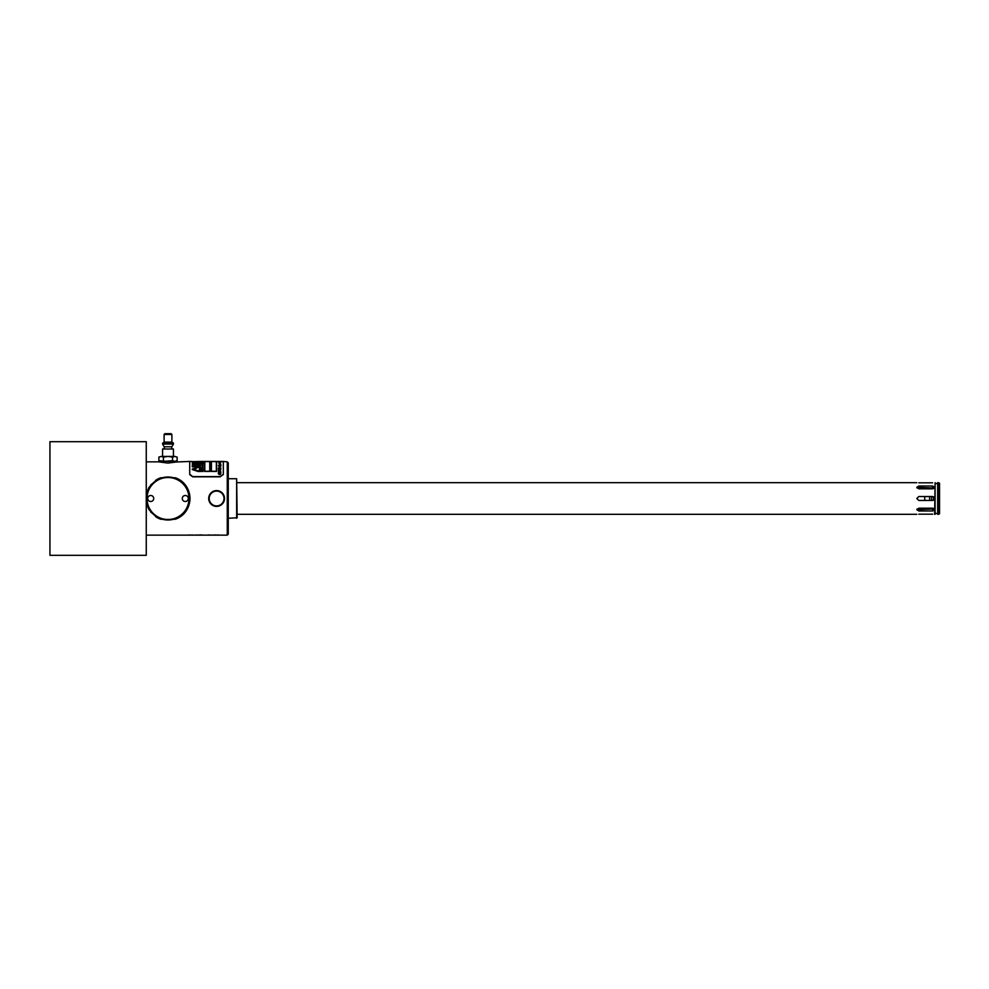 <?xml version="1.0" encoding="UTF-8"?>
<svg xmlns="http://www.w3.org/2000/svg" width="989" height="989" viewBox="0 0 989 989"><rect width="100%" height="100%" fill="white"/><g stroke="black" fill="none" stroke-linecap="round" stroke-linejoin="round"><path stroke-width="1.48" d="M159.019 460.738L176.895 461.974L189.727 461.455L189.727 474.275L192.694 476.599L220.362 476.599L223.316 474.275L223.316 461.455L227.272 461.851L227.272 535.148L146.261 535.148M192.299 469.565L198.233 471.518L198.233 470.838L193.288 469.256L194.771 468.798L195.463 469.528L195.463 468.601L198.233 467.253L192.299 469.565M198.233 465.189L192.299 465.151L192.299 466.833L198.233 466.833L198.233 465.189M192.299 463.878L198.233 463.878L193.461 463.544L198.233 462.296L192.299 462.296L197.071 462.506L192.299 463.878M198.233 461.517L192.299 461.665L199.419 461.455L199.419 471.518L200.396 471.518L200.396 461.455L202.745 461.455M189.727 461.455L192.299 461.517M202.968 471.518L202.263 471.407L202.968 470.801L201.447 470.801L202.263 471.407M202.968 470.653L201.929 470.566M203.104 470.344L201.929 469.874L203.104 470.344M202.968 470.121L202.102 470.121M203.487 470.121L201.929 469.874M202.968 469.75L201.447 469.75M201.929 467.822L201.447 468.39L202.968 468.39L201.447 468.106M202.968 467.71L201.929 467.438L202.968 467.71M202.263 466.684L202.968 466.573L202.263 466.759M202.263 466.153L202.968 466.054L202.263 466.215M202.968 465.386L201.929 465.72L202.968 465.386M202.968 465.238L201.929 465.028L202.968 465.238M202.263 464.929L202.943 464.669L202.226 464.867M202.968 464.014L201.447 463.643L202.968 464.014M201.929 463.569L203.487 463.47L201.929 463.569M202.968 463.013L201.447 462.976L202.968 462.976M202.943 463.161L201.929 463.087M202.968 462.914L201.929 462.877L202.968 462.877M202.968 462.308L201.929 462.296L202.968 462.308M202.77 462.456L201.929 462.444L202.77 462.419M202.968 462.234L201.447 462.209L202.968 462.234M202.968 462.172L201.929 462.147L202.968 462.172M202.584 461.467L201.929 461.467L202.584 461.467M202.968 461.455L218.384 461.455M201.447 461.455L202.127 461.455M204.55 461.579L204.55 471.407L209.989 471.407L209.989 461.579L204.55 461.579M211.164 461.579L211.164 471.407L216.603 471.407L216.603 461.579L211.164 461.579M220.485 473.583L220.015 474.485L218.384 473.941L220.485 474.559L220.226 473.719M220.856 473.335L219.694 473.175L220.856 472.26L218.384 472.26L219.385 472.421L218.384 473.335L220.856 473.335M219.904 470.591L218.433 471.209L220.646 471.333L220.164 470.591L219.274 471.085M220.695 469.676L218.433 469.775L218.965 470.368L218.804 469.726L220.374 469.676L220.275 470.393L220.695 469.676L218.384 470.01M220.794 468.761L218.384 468.996M218.693 466.054L220.856 466.215L218.693 466.054M220.856 465.658L218.384 465.572L220.856 465.658M219.595 464.595L220.856 464.904L219.595 464.669M218.853 462.283L220.856 462.382L218.853 462.283M218.384 462.011L220.856 461.888L218.384 462.011M220.856 461.801L218.384 461.776L220.856 461.801M218.643 461.591L220.856 461.665L218.384 461.739M220.856 461.455L223.316 461.455M218.693 461.455L219.385 461.455M219.694 461.455L220.535 461.455M219.113 468.353L220.856 467.982L218.965 467.649L218.384 467.982L219.113 468.353M220.856 464.447L219.175 464.026L220.856 464.447M220.324 463.198L218.903 463.087L220.324 463.198M220.362 476.599L223.316 474.535M220.362 476.834L192.694 476.834L189.727 474.572M177.39 461.851L167.994 463.075L158.611 461.851L146.261 461.851M216.097 535.111L218.384 534.938L216.097 535.098M214.119 535.136L215.602 534.938L214.119 535.098M212.635 535.037L211.77 535.037L212.635 535.037M208.815 535.136L211.275 535.136L208.815 534.938M207.888 535.086L207.208 535.086L207.888 535.061M202.201 535.136L202.943 535.123L202.201 534.938M201.707 534.975L199.494 534.975L201.707 534.938M197.392 535.086L198.937 535.111L197.701 534.938M194.796 535.136L196.279 535.024L194.796 535.123M192.014 534.975L193.312 535.136L192.014 534.938M190.593 535.086L188.38 535.049L190.593 535.049M162.32 519.225L160.675 519.225L150.86 512.265L146.261 501.782A21.981 21.981 0 0 0 146.372 502.449M162.32 477.774L160.675 477.774L150.86 484.734L146.261 495.217A21.981 21.981 0 0 1 146.372 494.549M175.968 518.99A21.981 21.981 0 0 1 175.325 519.225C194.722 512.438 194.722 484.561 175.325 477.774L173.668 477.774M175.325 519.225L173.668 519.225M158.611 461.851L172.556 460.651L174.843 461.356L177.13 460.651L177.13 457.128L174.843 456.411L177.13 457.128M172.556 460.651L172.556 457.128L174.843 456.411L167.994 456.411L172.556 457.128M163.432 460.651L163.432 457.128L167.994 456.411L161.158 456.411L163.432 457.128M160.094 461.356L158.87 460.651L158.87 457.128L161.059 456.423M159.019 457.042L161.158 456.411M162.567 456.411L162.567 449.006L173.434 449.006L173.434 456.411M164.1 434.48L171.901 434.48L171.109 433.689L164.891 433.689L164.1 434.48L164.1 442.095L162.579 444.073L164.149 446.781A1.484 1.484 0 0 1 162.864 449.006M162.579 444.073L173.421 444.073L171.851 446.781A1.484 1.484 0 0 0 173.137 449.006M162.579 443.084L173.421 443.084L173.421 444.073M164.1 442.095L171.901 442.095L173.421 443.084M171.901 434.48L171.901 442.095M934.605 498.555L932.639 500.471L934.605 498.456M932.639 500.471L918.806 500.471L916.828 498.505L918.806 496.527L916.828 498.617M917.1 508.952L918.806 509.582L934.345 508.952M932.639 496.527L934.605 498.505L932.639 496.527L918.806 496.527M933.628 496.799L933.628 500.211M918.806 486.019L932.639 486.019L934.605 487.33L932.639 488.813L918.806 488.813L916.828 487.33L918.806 486.019L918.806 487.429L917.1 488.047M918.806 487.429L934.345 488.047M935.1 514.305L935.1 482.694L934.605 514.305M918.806 482.817C916.259 482.681 916.259 482.681 918.806 482.817C916.259 482.681 916.259 482.681 918.806 482.817L932.639 482.817C935.186 482.681 935.186 482.681 932.639 482.817M932.639 508.198L934.605 509.681L932.639 510.992L918.806 510.992L916.828 509.681L918.806 508.198L932.639 508.198M932.639 514.181C935.186 514.317 935.186 514.317 932.639 514.181L918.806 514.181C916.259 514.317 916.259 514.317 918.806 514.181C916.259 514.317 916.259 514.317 918.806 514.181M935.594 513.464L937.176 513.464M935.594 483.534L937.176 483.534M937.671 514.305L937.671 482.694L937.671 514.305L938.561 514.305L938.561 482.694L937.671 482.694M938.561 482.694L939.55 483.262L939.55 513.736L938.561 514.305M236.655 518.261L236.655 478.738L237.15 517.766L228.261 518.261M236.655 478.738L228.261 478.738M227.272 535.148L228.261 534.159L228.261 462.84L227.272 461.851M224.503 498.505A7.9 7.9 0 0 0 216.603 490.593A7.9 7.9 0 0 0 208.704 498.505A7.9 7.9 0 0 0 216.603 506.405A7.9 7.9 0 0 0 224.503 498.505M224.008 498.505A7.405 7.405 0 0 1 216.603 505.911A7.405 7.405 0 0 1 209.198 498.505A7.405 7.405 0 0 1 216.603 491.088A7.405 7.405 0 0 1 224.008 498.505M146.261 555.311L146.261 441.7L49.944 441.7L49.944 555.311L146.261 555.311M49.944 441.7L49.944 555.311M218.013 535.061L216.838 535.061M218.013 535.123L216.838 535.123M213.809 535.037L214.922 535.037L213.809 535.012M189.233 534.975L190.222 535.024L189.233 534.938M175.325 477.774A21.981 21.981 0 0 1 175.968 478.021M176.623 478.28A21.981 21.981 0 0 1 177.266 478.565M177.909 478.886A21.981 21.981 0 0 1 179.194 479.578M179.825 479.974A21.981 21.981 0 0 1 180.443 480.382M186.624 486.823A21.981 21.981 0 0 1 186.995 487.453M187.354 488.072A21.981 21.981 0 0 1 187.675 488.714M188.269 489.988A21.981 21.981 0 0 1 188.528 490.631M188.763 491.286A21.981 21.981 0 0 1 188.973 491.929M189.344 493.239A21.981 21.981 0 0 1 189.492 493.894M189.616 494.549A21.981 21.981 0 0 1 189.826 495.86M189.888 496.527A21.981 21.981 0 0 1 189.937 497.183M189.975 497.838A21.981 21.981 0 0 1 189.975 499.161M189.937 499.816A21.981 21.981 0 0 1 189.888 500.483M189.826 501.139A21.981 21.981 0 0 1 189.616 502.449M189.492 503.104A21.981 21.981 0 0 1 189.344 503.76M188.973 505.07A21.981 21.981 0 0 1 188.763 505.725M188.528 506.368A21.981 21.981 0 0 1 188.269 507.011M187.675 508.297A21.981 21.981 0 0 1 187.354 508.927M186.995 509.558A21.981 21.981 0 0 1 186.624 510.176M180.443 516.617A21.981 21.981 0 0 1 179.825 517.037M179.194 517.42A21.981 21.981 0 0 1 177.909 518.125M177.266 518.434A21.981 21.981 0 0 1 176.623 518.718M167.994 519.991A21.486 21.486 0 0 0 189.48 498.505A21.486 21.486 0 0 0 167.994 477.019A21.486 21.486 0 0 0 146.508 498.505A21.486 21.486 0 0 0 167.994 519.991M160.675 477.774A21.981 21.981 0 0 0 160.02 478.021M159.377 478.28A21.981 21.981 0 0 0 158.735 478.565M158.079 478.886A21.981 21.981 0 0 0 156.806 479.578M156.175 479.974A21.981 21.981 0 0 0 155.557 480.382M149.376 486.823A21.981 21.981 0 0 0 148.993 487.453M148.647 488.072A21.981 21.981 0 0 0 148.325 488.714M147.732 489.988A21.981 21.981 0 0 0 147.472 490.631M147.237 491.286A21.981 21.981 0 0 0 147.027 491.929M146.656 493.239A21.981 21.981 0 0 0 146.508 493.894M146.508 503.104A21.981 21.981 0 0 0 146.656 503.76M147.027 505.07A21.981 21.981 0 0 0 147.237 505.725M147.472 506.368A21.981 21.981 0 0 0 147.732 507.011M148.325 508.297A21.981 21.981 0 0 0 148.647 508.927M148.993 509.558A21.981 21.981 0 0 0 149.376 510.176M155.557 516.617A21.981 21.981 0 0 0 156.175 517.037M156.806 517.42A21.981 21.981 0 0 0 158.079 518.125M158.735 518.434A21.981 21.981 0 0 0 159.377 518.718M160.02 518.99A21.981 21.981 0 0 0 160.675 519.225M167.994 519.497A20.992 20.992 0 0 1 147.002 498.505A20.992 20.992 0 0 1 167.994 477.514A20.992 20.992 0 0 1 188.986 498.505A20.992 20.992 0 0 1 167.994 519.497M150.711 495.489A3.016 3.016 0 0 1 153.728 498.505A3.016 3.016 0 0 1 150.711 501.51A3.016 3.016 0 0 1 147.695 498.505A3.016 3.016 0 0 1 150.711 495.489M185.289 495.489A3.016 3.016 0 0 1 188.306 498.505A3.016 3.016 0 0 1 185.289 501.51A3.016 3.016 0 0 1 182.273 498.505A3.016 3.016 0 0 1 185.289 495.489M198.233 467.34L192.299 469.033M193.288 469.256L198.233 470.912M198.233 465.287L192.299 465.238M194.474 466.425L192.892 466.511L192.892 465.349L194.474 465.349L194.474 466.425L192.892 466.425M197.639 466.425L195.068 466.511L195.068 465.386L197.639 465.386L197.639 466.425L195.068 466.425M197.071 462.506L192.299 463.631M198.233 462.395L192.299 462.395M193.461 463.544L198.233 463.643M198.233 461.665L192.299 461.665M194.969 461.851L197.54 461.616L194.969 461.95M201.447 471.407L202.065 471.407M201.447 470.801L202.968 470.801M202.77 469.96L201.966 470.047M202.807 470.183L202.102 470.22M202.968 469.281L202.325 469.355M202.288 468.292L202.968 468.292M203.487 463.557L201.929 463.384M202.065 463.025L202.807 463.211M209.742 471.246L204.797 471.32L204.797 461.591L209.742 461.591L209.742 471.246L204.797 471.246M216.356 471.246L211.411 471.32L211.411 461.591L216.356 461.591L216.356 471.246L211.411 471.246M220.015 474.485L219.224 474.547M220.856 473.237L219.694 473.175M219.385 473.175L218.384 473.237M220.856 472.26L218.384 472.334M220.584 471.11L219.533 471.11M220.015 466.4L219.224 466.487M219.385 467.612L220.114 467.735L219.385 467.698M220.114 467.636L219.113 467.735M220.584 467.982L219.113 468.316M933.628 509.422L933.628 508.408M933.628 487.589L933.628 488.603M931.65 496.527L931.65 500.471M924.727 496.589L924.727 500.409L924.727 496.589L929.672 496.589L929.672 500.409L929.672 496.589M924.727 500.409L929.672 500.409M164.149 446.781L171.851 446.781M932.639 509.582L932.639 510.992M918.806 509.582L918.806 510.992M932.639 486.019L932.639 487.429M175.906 461.356L177.13 460.651M916.828 482.694L237.15 482.694M916.828 514.305L237.15 514.305M199.419 461.554L200.396 461.554"/></g></svg>
